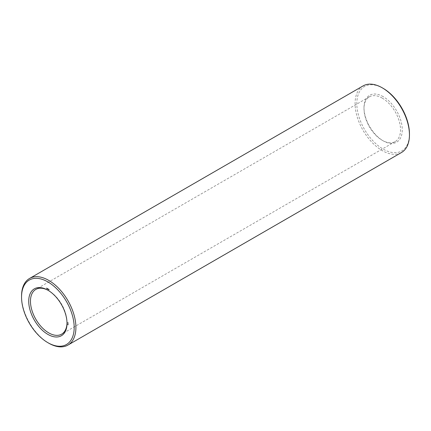 <?xml version="1.0" encoding="UTF-8"?>
<svg xmlns="http://www.w3.org/2000/svg" width="431" height="431" viewBox="0 0 431 431"><rect width="100%" height="100%" fill="white"/><g stroke="black" fill="none" stroke-linecap="round" stroke-linejoin="round"><path stroke-width="0.32" stroke-dasharray="2.15 1.62" d="M383.137 96.619A27.067 15.624 -120 0 0 363.996 107.669A27.067 15.624 -120 0 0 383.137 140.813A27.067 15.624 -120 0 0 402.274 129.763A27.067 15.624 -120 0 0 383.137 96.619M383.137 88.333A37.211 21.485 -120 0 0 356.82 103.526A37.211 21.485 -120 0 0 383.137 149.099A37.211 21.485 -120 0 0 409.45 133.906M382.265 98.123A25.833 14.918 -120 0 0 369.351 96.846A25.833 14.918 -120 0 0 363.996 108.671A25.833 14.918 -120 0 0 382.265 140.312A25.833 14.918 -120 0 0 395.184 141.594A25.833 14.918 -120 0 0 399.144 120.89A25.833 14.918 -120 0 0 382.265 98.123M363.042 85.925A38.445 22.197 -120 0 0 363.042 130.318A38.445 22.197 -120 0 0 401.487 152.515M66.999 322.819A25.833 14.918 -120 0 0 67.004 322.329A25.833 14.918 -120 0 0 48.735 290.688A25.833 14.918 -120 0 0 48.304 290.446M48.735 290.688L47.863 290.187L48.735 290.688M21.55 296.086A38.445 22.197 -120 0 0 48.735 343.173M68.066 324.834L67.985 324.451L68.05 324.839M68.066 324.505L67.969 324.128L68.211 324.419M67.888 324.031L68.211 323.87L67.969 323.579L68.066 323.956M67.877 323.223L68.308 322.905L67.877 322.625M68.19 322.889L68.017 322.652L68.292 322.814M49.021 289.513L49.166 289.756L49.166 289.427M48.762 289.363L48.908 289.605L48.908 289.282M48.18 289.255L48.541 289.174M48.299 289.373L48.315 288.953L48.504 289.153M47.97 289.045L48.229 288.889L48.229 289.212L48.229 288.889M47.825 288.824L47.965 289.061L47.965 288.738M47.394 288.867L47.701 288.689M47.335 288.818L47.604 288.673M47.421 288.835L47.48 288.452L47.367 288.824M47.027 288.361L47.356 288.387M46.823 288.517L47.13 288.393M382.265 140.312L383.137 140.813M363.996 108.671L363.996 107.669M369.351 96.846L35.816 289.406M395.184 141.594L61.649 334.154M67.004 322.329L67.004 323.331"/><path stroke-width="0.65" d="M47.863 342.667L48.735 343.173A38.445 22.197 -120 0 0 67.958 345.075L401.487 152.515A38.445 22.197 -120 0 0 409.45 134.914L409.45 133.906A37.211 21.485 -120 0 0 383.137 88.333L382.265 87.827A38.445 22.197 -120 0 0 363.042 85.925L29.513 278.485A38.445 22.197 -120 0 0 21.55 296.086L21.55 297.094A37.211 21.485 -120 0 0 47.863 342.667A37.211 21.485 -120 0 0 74.18 327.474A37.211 21.485 -120 0 0 47.863 281.901A37.211 21.485 -120 0 0 21.55 297.094M409.45 134.914A38.445 22.197 -120 0 0 382.265 87.827L383.137 88.333M48.304 290.446A25.833 14.918 -120 0 0 35.816 289.406A25.833 14.918 -120 0 0 35.816 319.242A25.833 14.918 -120 0 0 61.649 334.154A25.833 14.918 -120 0 0 66.999 322.819M67.958 345.075A38.445 22.197 -120 0 0 73.846 314.269A38.445 22.197 -120 0 0 48.735 280.392A38.445 22.197 -120 0 0 29.513 278.485M47.863 290.187L47.863 290.187A27.067 15.624 -120 0 0 28.726 301.237A27.067 15.624 -120 0 0 47.863 334.381A27.067 15.624 -120 0 0 67.004 323.331A27.067 15.624 -120 0 0 47.863 290.187L47.863 290.187M68.066 324.834L67.839 324.532L68.066 324.834M68.066 324.505L67.839 324.209L68.066 324.505M68.146 322.894L67.732 322.7L68.12 323.045M49.021 289.513L49.021 289.837L49.021 289.513M48.762 289.363L48.762 289.686L48.762 289.363M48.083 288.975L48.083 289.298L48.083 288.975M47.825 288.824L47.825 289.147L47.825 288.824M47.421 288.835L47.34 288.533L47.335 288.818M47.027 288.361L47.194 288.727L47.027 288.361M46.591 288.113L46.758 288.479L46.591 288.113"/></g></svg>
